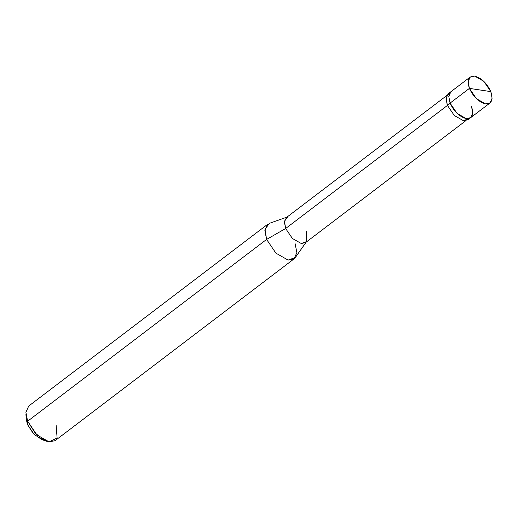 <?xml version="1.0" encoding="UTF-8"?>
<svg xmlns="http://www.w3.org/2000/svg" width="518" height="518" viewBox="0 0 518 518"><rect width="100%" height="100%" fill="white"/><g stroke="black" fill="none" stroke-linecap="round" stroke-linejoin="round"><path stroke-width="0.78" d="M449.721 93.046L446.147 97.397L447.312 105.199L450.077 103.101L457.057 113.397L466.219 118.603L470.655 117.696L466.219 118.603L457.057 113.397L450.077 103.101C454.04 111.577 459.421 116.744 466.219 118.603C472.325 118.687 474.08 114.595 471.477 106.319C474.08 114.595 472.325 118.687 466.219 118.603C459.421 116.744 454.04 111.577 450.077 103.101L448.782 96.426L450.9 91.725L448.782 96.426L450.077 103.101L469.412 88.39C466.809 80.122 468.557 76.023 474.663 76.114C481.462 77.965 486.842 83.133 490.811 91.615L469.412 88.39L447.312 105.199L446.024 98.53L448.135 93.829L470.234 77.02L468.117 81.721L469.412 88.39L490.811 91.615L483.825 81.32L474.663 76.114L470.234 77.02M490.811 91.615C493.408 99.89 491.66 103.982 485.554 103.891C478.755 102.04 473.374 96.872 469.412 88.39L476.392 98.685L485.554 103.891L489.989 102.991L492.1 98.291L490.811 91.615M287.658 216.861L284.479 221.167L285.638 228.516L447.669 105.258L285.638 228.516L266.595 239.426L27.622 421.218L27.506 424.559L34.492 434.855L43.946 440.099M465.818 120.694L305.529 242.625L301.243 243.499L292.392 238.468L285.638 228.516L284.388 222.067L286.435 217.521L446.717 95.59M26.314 416.919L27.506 424.559L26.224 419.159L25.913 414.024L27.622 421.218L25.9 412.322L28.717 406.054L267.696 224.262L264.879 230.529L266.595 239.426L265.002 229.293L269.379 223.355L286.985 217.1M489.989 102.991L470.655 117.696L472.766 112.995L471.477 106.319M470.655 117.696L467.89 119.794L463.455 120.7L454.299 115.495L447.312 105.199L454.299 115.495L463.455 120.7L469.068 118.48M306.08 242.204L295.357 257.504L288.125 260.094L275.906 253.153L266.595 239.426L285.638 228.516L292.392 238.468L301.243 243.499L306.488 241.621L306.326 231.63M294.036 258.883L55.057 440.682L49.145 441.886L36.933 434.945L27.622 421.218L266.595 239.426L275.906 253.153L288.125 260.094L294.036 258.883L296.853 252.616L295.13 243.719M46.626 441.258L41.764 439.588L33.411 433.754L27.506 424.559L27.622 421.218L35.489 433.482L46.626 441.258L49.145 441.886L57.109 437.982L56.158 425.511"/></g></svg>
